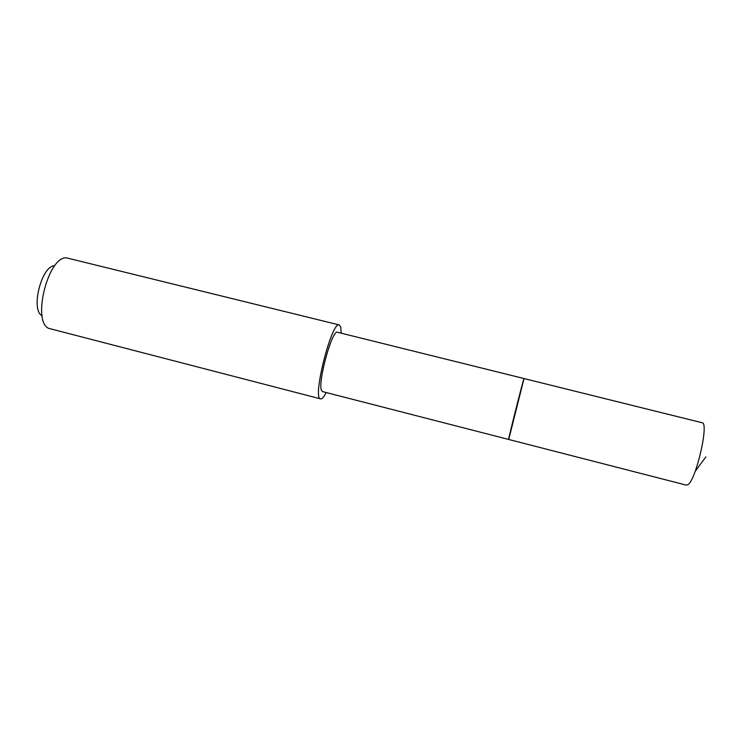 <?xml version="1.0" encoding="UTF-8"?>
<svg xmlns="http://www.w3.org/2000/svg" width="743" height="743" viewBox="0 0 743 743"><rect width="100%" height="100%" fill="white"/><g stroke="black" fill="none" stroke-linecap="round" stroke-linejoin="round"><path stroke-width="1.11" d="M508.927 438.639L508.63 439.447C507.896 440.376 523.806 377.379 524.019 378.549L508.63 439.447L686.365 485.142L687.934 484.64C696.145 479.922 709.296 422.321 702.126 422.748L524.019 378.549L508.927 438.639M508.63 439.447L322.527 391.598L321.552 390.493C317.372 382.924 332.242 328.88 337.517 332.27L524.019 378.549M326.214 392.545C323.902 397.022 322.025 399.13 320.586 398.87C311.884 399.167 331.74 320.549 339.263 324.942L340.721 327.041L341.213 333.18M320.586 398.87L48.546 328.313C31.884 320.92 48.184 256.419 66.35 257.83L339.263 324.942M42.11 315.766C30.287 310.082 41.627 265.205 54.731 265.808M695.179 471.359L705.85 456.88"/></g></svg>
